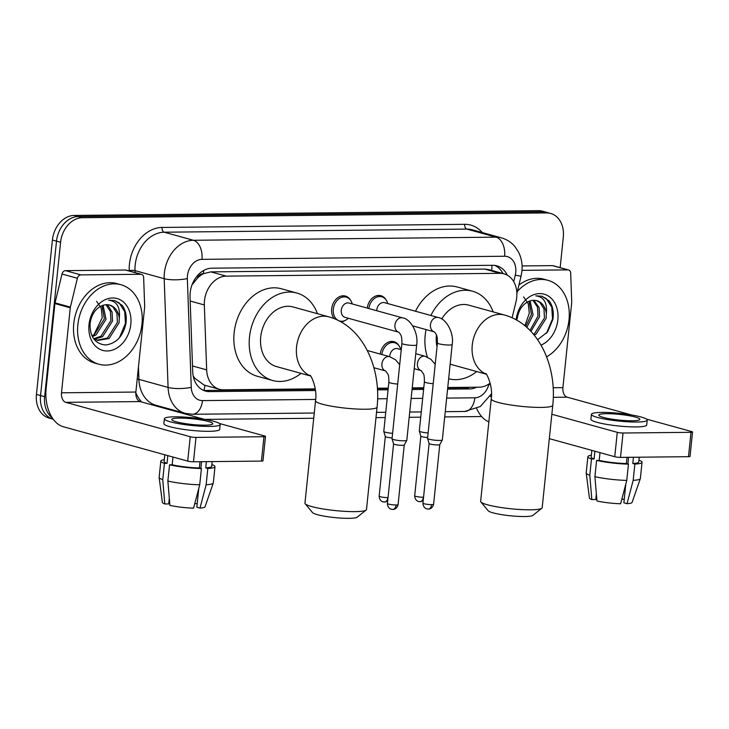 <?xml version="1.0" encoding="UTF-8"?>
<svg xmlns="http://www.w3.org/2000/svg" width="729" height="729" viewBox="0 0 729 729"><rect width="100%" height="100%" fill="white"/><g stroke="black" fill="none" stroke-linecap="round" stroke-linejoin="round"><path stroke-width="1.09" d="M345.291 320.386A13.195 10.097 -74.6 0 1 340.808 321.799M334.128 318.619A13.195 10.097 -74.6 0 1 331.659 308.905A13.195 10.097 -74.6 0 1 345.437 296.074A13.195 10.097 -74.6 0 1 350.767 300.585M512.113 317.78L515.995 301.742A24.75 18.927 105.4 0 0 516.724 297.505A24.75 18.927 105.4 0 0 504.076 273.849A24.75 18.927 105.4 0 0 500.012 273.32L226.236 276.136A24.75 18.927 105.4 0 0 204.33 304.95L206.662 369.867A24.75 18.927 105.4 0 0 219.447 389.295A24.75 18.927 105.4 0 0 223.521 389.824L315.247 388.876M197.04 278.615A24.75 18.927 -74.6 0 1 203.792 273.585L203.455 273.594A8.247 6.306 105.4 0 0 197.04 278.615L192.975 283.827A24.75 6.078 -2.1 0 1 192.392 283.927M193.185 375.936L194.725 378.223L204.065 385.04L219.447 389.295M504.076 273.849L488.703 269.593L484.612 269.065L210.836 271.881L203.792 273.585M447.752 387.509L479.208 387.19A24.75 18.927 105.4 0 0 490.143 383.108M377.376 388.238L388.256 388.12M412.222 387.874L423.777 387.755M380.228 354.066A13.195 10.097 -74.6 0 1 393.952 341.691A13.195 10.097 -74.6 0 1 399.282 346.193M367.234 308.094A13.195 10.097 -74.6 0 1 380.957 295.71A13.195 10.097 -74.6 0 1 386.288 300.22M507.293 275.161A24.75 18.927 105.4 0 0 496.85 265.821A24.75 18.927 105.4 0 0 492.777 265.292L211.939 268.181A24.75 18.927 105.4 0 0 190.032 296.995L192.711 371.653A24.75 18.927 105.4 0 0 205.496 391.081A24.75 18.927 105.4 0 0 209.569 391.601L315.466 390.516M494.763 265.402A24.75 18.927 -74.6 0 1 502.955 273.53M52.278 417.854A24.75 18.927 -74.6 0 1 44.642 396.685L60.598 242.283A24.75 18.927 -74.6 0 1 82.359 217.707L546.595 212.923A24.75 18.927 -74.6 0 1 550.659 213.451A24.75 18.927 -74.6 0 1 563.307 237.107L560.154 267.643M481.65 416.541L444.708 416.924M420.733 417.17L409.188 417.289M385.213 417.535L375.991 417.635M313.725 418.273L204.721 419.394M53.226 419.221L49.098 418.082A24.75 18.927 -74.6 0 1 36.45 394.425L52.406 240.014A24.75 18.927 -74.6 0 1 74.167 215.438L538.394 210.663L542.494 211.793A24.75 18.927 -74.6 0 1 546.568 212.321A24.75 18.927 -74.6 0 0 542.494 211.793L78.258 216.568L542.494 211.793L546.595 212.923M52.406 240.014L56.507 241.153A24.75 18.927 -74.6 0 1 78.258 216.568A24.75 18.927 -74.6 0 0 56.507 241.153L40.551 395.555L56.507 241.153L60.598 242.283M53.19 419.211A24.75 18.927 -74.6 0 1 40.551 395.555A24.75 18.927 -74.6 0 0 53.19 419.211M447.579 389.158L469.613 388.931A24.75 18.927 105.4 0 0 476.72 387.217M377.485 389.878L388.083 389.769M412.058 389.523L423.604 389.404M315.32 389.341L205.478 390.471A24.75 18.927 -74.6 0 1 203.491 390.361M469.312 387.29A24.75 18.927 -74.6 0 1 465.512 387.792L447.697 387.983M423.731 388.229L412.177 388.347M388.202 388.593L377.412 388.703M538.394 210.663A24.75 18.927 -74.6 0 1 542.467 211.182L550.659 213.451M517.371 291.454A41.243 31.547 -74.6 0 1 547.944 280.319A41.243 31.547 -74.6 0 1 569.021 319.749A41.243 31.547 -74.6 0 1 546.595 356.827M518.92 285.048A41.243 31.547 -74.6 0 1 543.852 279.189L547.944 280.319M516.114 319.776A26.891 20.567 -74.6 0 1 539.907 293.587A26.891 20.567 -74.6 0 1 557.867 319.858A26.891 20.567 -74.6 0 1 541.036 345.118M537.61 339.678L547.579 331.941L552.928 319.284C554.013 311.939 552.755 305.816 549.174 300.895L541.838 296.202L535.76 295.846C543.898 296.776 547.424 302.781 546.34 313.853A18.644 14.261 -74.6 0 0 536.808 300.694A18.644 14.261 -74.6 0 0 530.256 300.849C523.021 303.41 518.647 309.488 517.125 319.065M533.482 334.247L534.475 333.672L544.445 317.99L543.998 308.978L539.934 302.462L536.553 300.621M534.22 335.14L536.097 334.119L546.076 318.445L546.34 313.853M530.001 330.401L537.947 316.195L537.492 307.182L532.999 300.33M530.949 331.394L539.569 316.641L539.123 307.629L533.91 300.293M525.746 326.437L531.441 314.399L529.063 301.232M526.876 327.421L533.063 314.846L530.101 300.895M523.65 296.922L528.288 303.783L529.29 313.27L524.898 325.726M546.477 333.317L552.518 318.956L551.762 307.155L546.294 298.608L541.665 296.156M522 270.35L567.882 269.876L552.518 265.629A4.128 3.153 -74.6 0 1 553.193 265.721L568.556 269.967A4.128 3.153 105.4 0 0 567.882 269.876M522.082 265.948L552.518 265.629M476.702 408.595A32.996 20.758 -90.6 0 0 488.858 421.845M692.55 432.033L690.035 456.409A4.128 0.574 -174.1 0 1 688.486 456.691L691.01 432.315A4.128 0.574 5.9 0 0 692.55 432.033A4.128 0.574 5.9 0 0 691.657 431.568L646.486 419.093M620.525 457.393A4.128 0.574 -174.1 0 1 614.757 456.719L617.272 432.333A4.128 0.574 5.9 0 0 623.04 433.008L620.525 457.393L688.486 456.691M549.32 438.639L614.757 456.719M623.04 433.008L691.01 432.315M631.542 414.965L567.198 397.177A8.247 5.194 89.4 0 1 562.916 387.637L571.7 302.663A4.128 3.153 105.4 0 0 571.718 301.961L570.689 273.202A4.128 3.153 105.4 0 0 568.556 269.967M617.272 432.333L551.844 414.254M491.373 397.187A8.247 5.194 89.4 0 1 490.243 395.984M632.125 420.77A20.622 2.852 5.9 0 0 639.834 419.348A20.622 2.852 5.9 0 0 628.343 415.566A20.622 2.852 5.9 0 0 606.519 413.689A20.622 2.852 5.9 0 0 598.81 415.111A20.622 2.852 5.9 0 0 610.291 418.893A20.622 2.852 5.9 0 0 632.125 420.77M628.58 457.311L627.897 463.981M625.819 484.001L623.878 502.828L627.031 503.703L633.182 480.329L634.868 464.072L632.79 463.498L633.437 457.256M591.848 450.385L591.155 457.028A23.92 3.308 5.9 0 0 594.08 458.969L591.474 458.997L589.797 475.253L591.83 499.584L595.775 499.538L596.358 493.907M594.873 451.224L594.08 458.969M594.919 476.666A27.219 3.763 5.9 0 0 626.776 480.393L620.616 503.766A21.451 2.971 5.9 0 1 596.951 500.996L594.919 476.666L596.595 460.409L599.202 460.382L599.994 452.636M599.202 460.382A23.92 3.308 5.9 0 0 626.375 463.562L628.453 464.136L626.776 480.393M627.022 457.329L626.375 463.562M591.419 414.345L590.918 419.221A28.048 3.882 5.9 0 0 606.537 424.36A28.048 3.882 5.9 0 0 636.226 426.921A28.048 3.882 5.9 0 0 646.714 424.989L647.215 420.114A28.048 3.882 5.9 0 0 631.596 414.974A28.048 3.882 5.9 0 0 601.908 412.414A28.048 3.882 5.9 0 0 591.419 414.345A28.048 3.882 5.9 0 0 607.047 419.485A28.048 3.882 5.9 0 0 636.736 422.036A28.048 3.882 5.9 0 0 647.215 420.114M591.337 455.242A27.219 3.763 5.9 0 0 587.875 456.691A27.219 3.763 5.9 0 0 591.474 458.997M596.595 460.409A27.219 3.763 5.9 0 0 628.453 464.136M587.875 456.691L586.198 472.939A27.219 3.763 5.9 0 0 586.198 473.066A27.219 3.763 5.9 0 0 589.797 475.253M586.198 473.066L589.424 498.016A21.451 2.971 5.9 0 0 591.83 499.584M621.801 499.274L624.252 499.247M596.659 497.515A16.503 2.278 5.9 0 0 595.976 497.625M632.79 463.498A23.92 3.308 5.9 0 0 638.75 461.949L639.242 457.201M634.868 464.072A27.219 3.763 5.9 0 0 642.03 462.286A27.219 3.763 5.9 0 0 638.932 460.163M633.182 480.329A27.219 3.763 5.9 0 0 640.326 478.661A27.219 3.763 5.9 0 0 640.354 478.543L642.03 462.286M627.031 503.703A21.451 2.971 5.9 0 0 632.07 502.418L640.326 478.661M541.82 508.259L532.872 515.385A22.69 3.135 -174.1 0 1 524.661 516.533A22.69 3.135 -174.1 0 1 502.09 514.701A22.69 3.135 -174.1 0 1 488.184 510.765L480.885 501.962A30.937 4.283 5.9 0 0 499.839 507.329A30.937 4.283 5.9 0 0 530.621 509.817A30.937 4.283 5.9 0 0 541.82 508.259A30.937 4.283 5.9 0 0 542.185 507.694L552.764 405.297A30.937 4.283 -174.1 0 1 541.2 407.42A30.937 4.283 -174.1 0 1 508.459 404.604A30.937 4.283 -174.1 0 1 491.228 398.936L480.639 501.333A30.937 4.283 5.9 0 0 480.885 501.962M486.088 374.013A30.937 23.665 105.4 0 1 472.255 345.109A30.937 23.665 105.4 0 1 499.456 314.39A30.937 23.665 105.4 0 1 504.541 315.046L468.692 305.141A30.937 23.665 105.4 0 0 441.738 319.01M436.434 334.985A30.937 23.665 105.4 0 0 436.407 335.203A30.937 23.665 105.4 0 0 437.026 346.813M427.431 357.137A45.371 34.71 -74.6 0 1 425.189 335.322A45.371 34.71 -74.6 0 1 426.073 329.572M430.875 315.493A45.371 34.71 -74.6 0 1 472.538 291.226A45.371 34.71 -74.6 0 1 493.159 311.903M415.512 311.247A45.371 34.71 -74.6 0 1 457.174 286.98L472.538 291.226M450.167 364.081A30.937 23.665 105.4 0 0 452.217 364.773L486.216 374.168M476.684 371.535A45.371 34.71 -74.6 0 1 448.654 378.77M366.131 510.063L357.183 517.189A22.69 3.135 -174.1 0 1 348.963 518.337A22.69 3.135 -174.1 0 1 326.401 516.515A22.69 3.135 -174.1 0 1 312.495 512.578L305.187 503.766A30.937 4.283 5.9 0 0 324.15 509.134A30.937 4.283 5.9 0 0 354.932 511.63A30.937 4.283 5.9 0 0 366.131 510.063A30.937 4.283 5.9 0 0 366.496 509.498L377.075 407.101A30.937 4.283 -174.1 0 1 365.511 409.233A30.937 4.283 -174.1 0 1 332.761 406.418A30.937 4.283 -174.1 0 1 315.529 400.74L304.95 503.138A30.937 4.283 5.9 0 0 305.187 503.766M310.39 375.818A30.937 23.665 105.4 0 1 296.566 346.922A30.937 23.665 105.4 0 1 323.758 316.195A30.937 23.665 105.4 0 1 328.852 316.851L293.003 306.945A30.937 23.665 105.4 0 0 260.718 337.017A30.937 23.665 105.4 0 0 276.519 366.587L310.527 375.982M300.995 373.348A45.371 34.71 -74.6 0 1 272.673 380.502A45.371 34.71 -74.6 0 1 249.491 337.126A45.371 34.71 -74.6 0 1 296.849 293.031A45.371 34.71 -74.6 0 1 317.47 313.707M272.673 380.502L257.31 376.255A45.371 34.71 -74.6 0 1 234.127 332.88A45.371 34.71 -74.6 0 1 281.476 288.784L296.849 293.031M376.747 310.718A7.427 5.677 -74.6 0 1 376.793 309.907A7.427 5.677 -74.6 0 1 384.548 302.69L438.22 317.525A7.427 5.677 -74.6 0 0 436.635 317.388A7.427 5.677 -74.6 0 0 430.465 324.742A7.427 5.677 -74.6 0 0 434.247 331.832L435.359 332.953C436.106 334.821 437.5 334.556 437.418 343.004L427.558 438.411A7.427 1.03 -174.1 0 0 427.568 438.466A7.427 1.03 -174.1 0 0 429.171 439.232A7.427 1.03 -174.1 0 0 439.551 440.444A7.427 1.03 -174.1 0 0 442.312 439.997A7.427 1.03 -174.1 0 0 442.33 439.933L452.19 344.525A7.427 1.03 -174.1 0 1 449.41 345.036A7.427 1.03 -174.1 0 1 449.046 345.036A7.427 1.03 -174.1 0 1 441.346 344.325A7.427 1.03 -174.1 0 1 437.418 343.004M368.883 308.549A12.375 9.468 -74.6 0 1 381.768 296.794A12.375 9.468 -74.6 0 1 387.746 303.574M431.604 504.623A5.358 0.738 -174.1 0 0 433.609 504.249L439.769 444.617A5.358 0.738 -174.1 0 1 439.76 444.644A5.358 0.738 -174.1 0 1 437.774 444.972A5.358 0.738 -174.1 0 1 430.274 444.089A5.358 0.738 -174.1 0 1 429.108 443.542A5.358 0.738 -174.1 0 1 429.108 443.496L422.938 503.147C423.139 508.268 427.358 509.188 426.784 508.851L428.333 509.061A5.358 3.372 -90.6 0 0 431.604 504.623A5.358 0.738 -174.1 0 1 425.927 504.131A5.358 0.738 -174.1 0 1 422.938 503.147M398.727 332.196L345.063 317.37A7.427 5.677 -74.6 0 1 341.272 310.272A7.427 5.677 -74.6 0 1 349.018 303.054L402.69 317.89A7.427 5.677 -74.6 0 0 401.114 317.753A7.427 5.677 -74.6 0 0 394.945 325.107A7.427 5.677 -74.6 0 0 398.727 332.196L399.838 333.317C400.576 335.185 401.98 334.93 401.898 343.368L392.038 438.776A7.427 1.03 -174.1 0 0 392.047 438.84A7.427 1.03 -174.1 0 0 393.651 439.596A7.427 1.03 -174.1 0 0 404.03 440.808A7.427 1.03 -174.1 0 0 406.791 440.362A7.427 1.03 -174.1 0 0 406.809 440.298L416.669 344.89A7.427 1.03 -174.1 0 1 413.89 345.4A7.427 1.03 -174.1 0 1 413.516 345.409A7.427 1.03 -174.1 0 1 405.825 344.689A7.427 1.03 -174.1 0 1 401.898 343.368M337.964 320.313A12.375 9.468 -74.6 0 1 333.326 309.178A12.375 9.468 -74.6 0 1 346.239 297.159A12.375 9.468 -74.6 0 1 352.225 303.947M404.249 444.963A5.358 0.738 -174.1 0 1 404.24 445.009A5.358 0.738 -174.1 0 1 402.244 445.337A5.358 0.738 -174.1 0 1 394.753 444.453A5.358 0.738 -174.1 0 1 393.587 443.906A5.358 0.738 -174.1 0 1 393.587 443.861L387.418 503.511C387.618 508.642 391.837 509.553 391.263 509.216L392.813 509.425A5.358 3.372 -90.6 0 0 396.084 504.987A5.358 0.738 -174.1 0 1 390.407 504.495A5.358 0.738 -174.1 0 1 387.418 503.511M348.271 318.254A12.375 9.468 -74.6 0 1 339.65 321.006A12.375 9.468 -74.6 0 1 338.739 320.687M389.742 356.7A7.427 5.677 -74.6 0 1 389.787 355.889A7.427 5.677 -74.6 0 1 397.533 348.672L401.242 349.692M428.123 432.962A7.427 1.03 -174.1 0 1 420.915 431.86A7.427 1.03 -174.1 0 1 419.312 431.094A7.427 1.03 -174.1 0 1 419.303 431.039L424.396 381.786C424.378 377.13 424.059 374.496 423.449 373.895L421.216 370.614A7.427 5.677 -74.6 0 1 417.444 363.525A7.427 5.677 -74.6 0 1 423.604 356.171A7.427 5.677 -74.6 0 1 425.189 356.308L431.021 359.415L435.213 364.309M381.868 354.522A12.375 9.468 -74.6 0 1 394.753 342.767A12.375 9.468 -74.6 0 1 400.731 349.555M427.65 437.546A5.358 0.738 -174.1 0 1 422.018 436.717A5.358 0.738 -174.1 0 1 420.852 436.17A5.358 0.738 -174.1 0 1 420.852 436.124M392.603 433.327A7.427 1.03 -174.1 0 1 385.395 432.224A7.427 1.03 -174.1 0 1 383.782 431.468A7.427 1.03 -174.1 0 1 383.782 431.404L388.867 382.151C388.849 377.494 388.539 374.861 387.928 374.259L385.696 370.988A7.427 5.677 -74.6 0 1 381.923 363.889A7.427 5.677 -74.6 0 1 388.083 356.536A7.427 5.677 -74.6 0 1 389.669 356.681L395.501 359.78L399.692 364.673M392.129 437.91A5.358 0.738 -174.1 0 1 386.498 437.081A5.358 0.738 -174.1 0 1 385.331 436.534A5.358 0.738 -174.1 0 1 385.331 436.489M80.883 274.888A4.128 3.153 105.4 0 0 77.374 278.278L70.394 307.119A4.128 3.153 105.4 0 0 70.276 307.829L54.903 303.583A4.128 3.153 -74.6 0 1 55.03 302.872L62.011 274.031A4.128 3.153 -74.6 0 1 65.519 270.641L80.883 274.888L140.834 274.277L125.47 270.031A4.128 3.153 -74.6 0 1 126.153 270.113L141.517 274.359A4.128 3.153 105.4 0 0 140.834 274.277M65.519 270.641L125.47 270.031M54.903 303.583L46.127 388.557A32.996 20.758 -90.6 0 0 63.25 426.72L187.708 461.111L190.233 436.735L65.774 402.344A8.247 5.194 89.4 0 1 61.491 392.803L70.276 307.829M265.502 436.425L262.987 460.81A4.128 0.574 -174.1 0 1 261.447 461.093L263.962 436.707A4.128 0.574 5.9 0 0 265.502 436.425A4.128 0.574 5.9 0 0 264.609 435.969L219.438 423.485M190.233 436.735A4.128 0.574 5.9 0 0 195.992 437.409L193.477 461.785L261.447 461.093M193.477 461.785A4.128 0.574 -174.1 0 1 187.708 461.111M195.992 437.409L263.962 436.707M204.494 419.357L140.15 401.579A8.247 5.194 89.4 0 1 135.867 392.038L144.652 307.064A4.128 3.153 105.4 0 0 144.679 306.353L143.649 277.594A4.128 3.153 105.4 0 0 141.517 274.359M205.077 425.162A20.622 2.852 5.9 0 0 212.786 423.749A20.622 2.852 5.9 0 0 201.304 419.968A20.622 2.852 5.9 0 0 179.471 418.091A20.622 2.852 5.9 0 0 171.762 419.503A20.622 2.852 5.9 0 0 183.252 423.285A20.622 2.852 5.9 0 0 205.077 425.162M201.541 461.703L200.849 468.382M198.78 488.403L196.83 507.229L199.983 508.095L206.143 484.721L207.82 468.465L205.742 467.89L206.389 461.657M164.8 454.787L164.116 461.43A23.92 3.308 5.9 0 0 167.032 463.362L164.435 463.389L162.749 479.646L164.79 503.976L168.736 503.939L169.31 498.308M167.834 455.625L167.032 463.362M167.87 481.058A27.219 3.763 5.9 0 0 199.728 484.785L193.568 508.159A21.451 2.971 5.9 0 1 169.912 505.397L167.87 481.058L169.556 464.81L172.153 464.783L172.955 457.037M172.153 464.783A23.92 3.308 5.9 0 0 199.336 467.963L201.414 468.537L199.728 484.785M199.974 461.721L199.336 467.963M164.38 418.738L163.87 423.622A28.048 3.882 5.9 0 0 179.498 428.761A28.048 3.882 5.9 0 0 209.187 431.313A28.048 3.882 5.9 0 0 219.675 429.381L220.176 424.506A28.048 3.882 5.9 0 0 204.548 419.366A28.048 3.882 5.9 0 0 174.86 416.815A28.048 3.882 5.9 0 0 164.38 418.738A28.048 3.882 5.9 0 0 179.999 423.886A28.048 3.882 5.9 0 0 209.688 426.438A28.048 3.882 5.9 0 0 220.176 424.506M164.298 459.635A27.219 3.763 5.9 0 0 160.827 461.083A27.219 3.763 5.9 0 0 164.435 463.389M169.556 464.81A27.219 3.763 5.9 0 0 201.414 468.537M160.827 461.083L159.15 477.34A27.219 3.763 5.9 0 0 159.15 477.459A27.219 3.763 5.9 0 0 162.749 479.646M159.15 477.459L162.376 502.409A21.451 2.971 5.9 0 0 164.79 503.976M194.761 503.666L197.204 503.648M169.62 501.916A16.503 2.278 5.9 0 0 168.928 502.026M205.742 467.89A23.92 3.308 5.9 0 0 211.702 466.341L212.194 461.594M207.82 468.465A27.219 3.763 5.9 0 0 214.991 466.678A27.219 3.763 5.9 0 0 211.893 464.555M206.143 484.721A27.219 3.763 5.9 0 0 213.278 483.054A27.219 3.763 5.9 0 0 213.305 482.935L214.991 466.678M199.983 508.095A21.451 2.971 5.9 0 0 205.022 506.819L213.278 483.054M77.857 324.806A41.243 31.547 -74.6 0 1 120.905 284.72A41.243 31.547 -74.6 0 1 141.973 324.141A41.243 31.547 -74.6 0 1 98.934 364.227A41.243 31.547 -74.6 0 1 77.857 324.806M98.934 364.227L94.834 363.097A41.243 31.547 -74.6 0 1 73.757 323.676A41.243 31.547 -74.6 0 1 116.804 283.581L120.905 284.72M130.819 324.259A26.891 20.567 -74.6 0 1 107.181 350.968A26.891 20.567 -74.6 0 1 89.011 324.687A26.891 20.567 -74.6 0 1 112.658 297.979A26.891 20.567 -74.6 0 1 130.819 324.259M90.086 323.457C89.776 336.689 94.925 343.86 105.541 344.99C116.184 343.569 122.964 336.461 125.889 323.685C126.964 316.34 125.716 310.208 122.126 305.287L114.79 300.594L108.721 300.239C116.859 301.168 120.385 307.173 119.292 318.254A18.644 14.261 -74.6 0 0 109.76 305.087A18.644 14.261 -74.6 0 0 103.217 305.251C95.982 307.811 91.599 313.88 90.086 323.457M96.911 340.197L107.427 338.074L117.405 322.391L116.95 313.379L112.886 306.854L109.505 305.023M93.276 338.21L97.713 340.443L109.058 338.52L119.027 322.838L119.292 318.254M93.85 338.63L100.93 336.269L110.899 320.596L110.453 311.575L105.951 304.722M94.588 339.113L102.552 336.725L112.521 321.042L112.075 312.03L108.01 305.506L106.871 304.695M91.918 335.768L94.424 334.474L104.393 318.792L102.024 305.624M92.355 336.643L96.046 334.921L106.024 319.247L103.062 305.287M96.602 301.323L101.249 308.176L102.251 317.662L93.913 334.784M119.428 337.709L125.47 323.357L124.714 311.556L119.246 303.009L114.626 300.548M491.738 270.432A24.75 15.573 -90.6 0 0 491.902 265.301M465.904 387.782A24.75 15.573 -90.6 0 0 466.041 387.327M203.901 390.407A24.75 15.573 -90.6 0 0 204.995 385.295M193.777 378.36A24.75 6.078 -2.1 0 0 194.725 378.223M203.455 273.594A24.75 15.573 -90.6 0 0 203.655 270.505M484.612 269.065L500.012 273.32M192.502 365.958L206.662 369.867M190.178 301.041L204.33 304.95M210.836 271.881L226.236 276.136M513.699 281.631L515.266 275.188A16.503 12.621 105.4 0 0 515.749 272.364A16.503 12.621 105.4 0 0 504.605 256.243L201.951 259.36A16.503 12.621 105.4 0 0 187.453 275.744A16.503 12.621 105.4 0 0 187.353 278.56L191.253 387.309A16.503 12.621 105.4 0 0 202.489 400.604L315.648 399.446M191.253 387.309A16.503 4.046 -2.1 0 1 168.089 387.427L138.893 379.362A32.996 25.242 105.4 0 0 155.951 405.26L185.139 413.325A32.996 25.242 -74.6 0 1 168.089 387.427L164.189 278.688A32.996 25.242 -74.6 0 1 164.38 273.047A32.996 25.242 -74.6 0 1 193.395 240.278L496.039 237.162A32.996 25.242 -74.6 0 1 501.47 237.864L472.274 229.79A32.996 25.242 105.4 0 0 466.852 229.088L164.198 232.205A32.996 25.242 105.4 0 0 135.193 264.982A32.996 25.242 105.4 0 0 134.993 270.623L135.065 272.582M129.215 270.96L129.206 270.65A37.124 28.395 -74.6 0 1 162.057 227.439L464.71 224.322A4.128 2.597 -90.6 0 0 466.852 229.088L496.039 237.162A16.503 10.379 89.4 0 1 504.605 256.243M129.206 270.65A4.128 1.011 177.9 0 1 134.993 270.623L164.189 278.688A16.503 4.046 -2.1 0 0 187.353 278.56M464.71 224.322A37.124 28.395 -74.6 0 1 482.252 232.551M170.194 409.197L167.816 409.224M141.663 401.998A37.124 28.395 -74.6 0 1 135.822 392.676M82.359 217.707L74.167 215.438M44.642 396.685L36.45 394.425M201.951 259.36A16.503 10.379 89.4 0 0 193.395 240.278L164.198 232.205A4.128 2.597 -90.6 0 1 162.057 227.439M138.455 367.052L138.893 379.362A4.128 1.011 177.9 0 0 137.207 379.107M446.649 398.098L474.843 397.806A16.503 12.621 105.4 0 0 488.858 384.247L488.922 383.983M377.613 398.809L387.163 398.708M411.129 398.462L422.683 398.344M159.788 406.326A4.128 2.597 -90.6 0 0 159.277 406.864M202.489 400.604A16.503 10.379 89.4 0 1 192.42 414.272L314.263 413.024M474.843 397.806A16.503 10.379 89.4 0 1 464.765 411.475L480.32 406.5L491.474 393.815M488.858 384.247L490.489 384.593M515.266 275.188L521.053 276.236L516.879 293.495M465.512 387.792L469.613 388.931M205.478 390.471L209.569 391.601M553.293 397.323L567.198 397.177M553.156 387.737L562.916 387.637M427.732 508.979A5.358 3.372 -90.6 0 0 428.333 509.061L429.017 509.006C428.433 509.225 432.461 508.997 433.609 504.249M392.211 509.343A5.358 3.372 -90.6 0 0 392.813 509.425L393.496 509.38C392.904 509.589 396.941 509.361 398.089 504.614A5.358 0.738 -174.1 0 1 396.084 504.987M423.549 497.242A5.358 0.738 -174.1 0 1 423.349 497.251A5.358 0.738 -174.1 0 1 417.671 496.759A5.358 0.738 -174.1 0 1 414.683 495.775L420.852 436.152L419.312 431.094M419.476 501.607A5.358 3.372 -90.6 0 0 420.077 501.689A5.358 3.372 -90.6 0 0 423.349 497.251M433.208 383.709A7.427 1.03 -174.1 0 1 426.009 382.616A7.427 1.03 -174.1 0 1 424.396 381.786M388.028 497.606A5.358 0.738 -174.1 0 1 387.828 497.615A5.358 0.738 -174.1 0 1 382.151 497.123A5.358 0.738 -174.1 0 1 379.162 496.139L385.322 436.516L383.782 431.468M383.955 501.971A5.358 3.372 -90.6 0 0 384.557 502.053A5.358 3.372 -90.6 0 0 387.828 497.615M397.688 384.074A7.427 1.03 -174.1 0 1 390.48 382.98A7.427 1.03 -174.1 0 1 388.867 382.151M65.774 402.344L140.15 401.579M61.491 392.803L135.867 392.038M55.03 302.872L70.394 307.119M77.374 278.278L62.011 274.031M521.053 276.236L521.918 271.234C522.611 264.408 521.481 258.03 518.538 252.088L514.847 246.52C511.229 242.256 506.773 239.376 501.47 237.864M185.139 413.325L192.42 414.272M376.529 412.377L385.759 412.286M409.725 412.04L421.28 411.921M445.255 411.675L464.765 411.475M504.541 315.046C539.004 324.56 557.065 366.587 552.764 405.297M485.705 373.603C486.188 372.382 493.278 386.106 491.228 398.936M328.852 316.851C363.315 326.373 381.376 368.391 377.075 407.101M310.016 375.408C310.49 374.196 317.589 387.919 315.529 400.74M452.19 344.525C454.24 332.242 445.701 318.363 438.22 317.525M381.768 296.794L377.349 295.573M429.108 443.542L427.568 438.466M412.714 325.881L434.247 331.832M439.76 444.644L442.312 439.997M416.669 344.89C418.719 332.606 410.181 318.728 402.69 317.89M346.239 297.159L341.828 295.938M393.587 443.906L392.047 438.84M339.65 321.006L339.021 320.833M398.089 504.614L404.249 444.991L406.791 440.362M423.203 500.641L420.761 501.634L418.528 501.479C419.102 501.816 414.883 500.896 414.683 495.775M415.758 353.702L425.189 356.308M394.753 342.767L390.343 341.546M421.216 370.614L414.209 368.683M387.682 501.005L385.24 502.008L382.998 501.844C383.582 502.181 379.362 501.26 379.162 496.139M367.27 350.485L389.669 356.681M373.895 367.726L385.714 370.988"/></g></svg>
